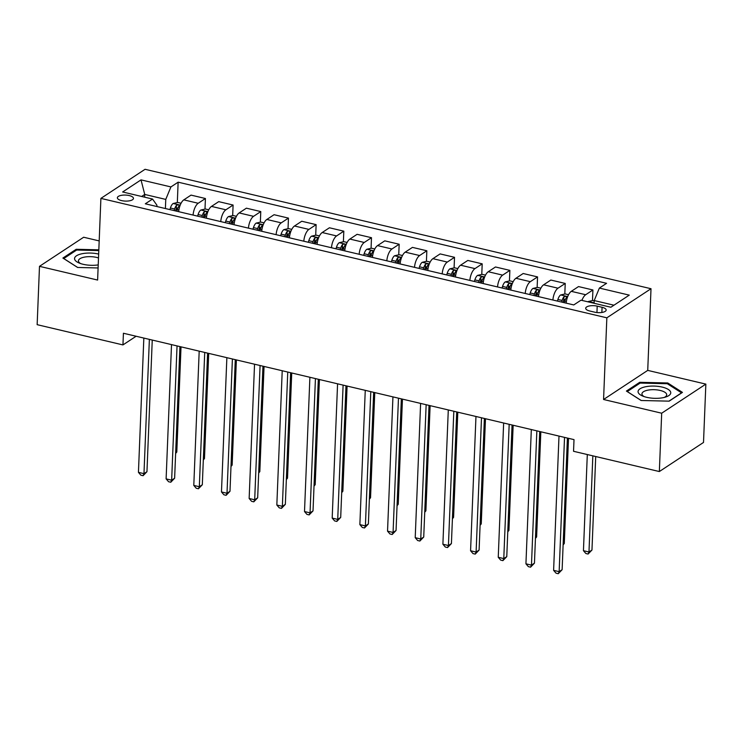 <?xml version="1.0" encoding="UTF-8"?>
<svg xmlns="http://www.w3.org/2000/svg" width="743" height="743" viewBox="0 0 743 743"><rect width="100%" height="100%" fill="white"/><g stroke="black" fill="none" stroke-linecap="round" stroke-linejoin="round"><path stroke-width="1.11" d="M121.592 200.601A8.052 3.009 2.3 0 0 133.461 198.409A8.052 3.009 2.3 0 0 129.236 195.567A8.052 3.009 2.3 0 0 117.366 197.768A8.052 3.009 2.3 0 0 121.592 200.601M99.191 240.908L83.653 237.24L39.49 266.338L37.15 324.672L122.948 344.919L136.108 336.254M651.007 288.721L145.061 169.293L100.899 198.39L606.845 317.818L651.007 288.721L647.729 370.385L603.567 399.493L661.688 413.21L705.85 384.112L647.729 370.385M705.85 384.112L703.51 442.447L659.347 471.545L661.688 413.21M659.347 471.545L573.54 451.289L574.014 439.624L123.422 333.254L122.948 344.919M602.071 307.296L597.196 306.144A7.801 2.916 2.3 0 0 585.698 308.271A7.801 2.916 2.3 0 0 589.803 311.02L594.669 312.171A7.801 2.916 2.3 0 0 606.167 310.045A7.801 2.916 2.3 0 0 602.071 307.296L601.867 312.459M613.959 305.206L594.214 300.553L599.369 288.07L606.585 283.315L178.134 182.174L177.317 202.551M599.369 288.07L629.256 295.129L610.876 307.24L580.989 300.181L573.763 304.936L145.312 203.796L152.538 199.04L122.641 191.982L141.021 179.871L170.918 186.93L178.134 182.174M39.49 266.338L97.612 280.055L100.899 198.39M603.567 399.493L606.845 317.818M152.538 199.04L156.931 205.226L156.884 206.535M144.625 197.174L144.736 194.443L141.653 196.477M594.112 303.274L594.214 300.553M165.401 208.542L165.763 199.412L144.736 194.443L141.021 179.871M581.927 300.404A10.068 4.309 -76.7 0 1 585.688 294.73L592.914 289.974L592.487 300.553M177.094 208.04L177.001 210.538M178.701 211.681A10.068 4.309 -76.7 0 1 183.809 199.867L191.025 195.112L205.421 198.511L204.994 209.089M204.78 214.569L204.678 217.067M206.378 218.21A10.068 4.309 -76.7 0 1 211.486 206.405L218.711 201.641L233.098 205.04L232.67 215.619M232.457 221.108L232.355 223.606M234.054 224.748A10.068 4.309 -76.7 0 1 239.162 212.935L246.388 208.179L260.774 211.569L260.356 222.157M260.134 227.637L260.031 230.135M261.731 231.277A10.068 4.309 -76.7 0 1 266.839 219.464L274.065 214.708L288.451 218.108L288.033 228.686M287.81 234.175L287.708 236.673M289.408 237.816A10.068 4.309 -76.7 0 1 294.516 226.002L301.742 221.247L316.128 224.637L315.71 235.225M315.487 240.704L315.385 243.202M317.085 244.345A10.068 4.309 -76.7 0 1 322.193 232.531L329.418 227.776L343.814 231.175L343.387 241.754M343.164 247.243L343.062 249.741M344.761 250.883A10.068 4.309 -76.7 0 1 349.879 239.07L357.095 234.314L371.491 237.704L371.063 248.283M370.841 253.772L370.738 256.27M372.438 257.412A10.068 4.309 -76.7 0 1 377.555 245.599L384.772 240.843L399.167 244.243L398.74 254.821M398.517 260.31L398.424 262.808M400.115 263.951A10.068 4.309 -76.7 0 1 405.232 252.137L412.449 247.382L426.844 250.772L426.417 261.35M426.194 266.839L426.101 269.337M427.801 270.48A10.068 4.309 -76.7 0 1 432.909 258.666L440.125 253.911L454.521 257.31L454.094 267.889M453.88 273.378L453.778 275.876M455.478 277.018A10.068 4.309 -76.7 0 1 460.586 265.205L467.802 260.44L482.198 263.839L481.77 274.418M481.557 279.907L481.455 282.405M483.154 283.547A10.068 4.309 -76.7 0 1 488.262 271.734L495.488 266.978L509.874 270.378L509.447 280.956M509.234 286.445L509.131 288.943M510.831 290.086A10.068 4.309 -76.7 0 1 515.939 278.272L523.165 273.508L537.551 276.907L537.133 287.485M536.91 292.974L536.808 295.473M538.508 296.615A10.068 4.309 -76.7 0 1 543.616 284.801L550.842 280.046L565.228 283.445L564.81 294.024M564.587 299.513L564.485 302.011M566.185 303.153A10.068 4.309 -76.7 0 1 571.293 291.34L578.518 286.575L592.914 289.974M552.903 300.014A10.068 4.309 -76.7 0 1 558.012 288.2L565.228 283.445M525.227 293.476A10.068 4.309 -76.7 0 1 530.335 281.671L537.551 276.907M497.541 286.947A10.068 4.309 -76.7 0 1 502.658 275.133L509.874 270.378M469.864 280.417A10.068 4.309 -76.7 0 1 474.981 268.604L482.198 263.839M442.187 273.879A10.068 4.309 -76.7 0 1 447.305 262.065L454.521 257.31M414.51 267.35A10.068 4.309 -76.7 0 1 419.619 255.536L426.844 250.772M386.834 260.812A10.068 4.309 -76.7 0 1 391.942 248.998L399.167 244.243M359.157 254.282A10.068 4.309 -76.7 0 1 364.265 242.469L371.491 237.704M331.48 247.744A10.068 4.309 -76.7 0 1 336.588 235.93L343.814 231.175M303.803 241.215A10.068 4.309 -76.7 0 1 308.912 229.401L316.128 224.637M276.127 234.677A10.068 4.309 -76.7 0 1 281.235 222.863L288.451 218.108M248.441 228.147A10.068 4.309 -76.7 0 1 253.558 216.334L260.774 211.569M220.764 221.609A10.068 4.309 -76.7 0 1 225.881 209.795L233.098 205.04M193.087 215.08A10.068 4.309 -76.7 0 1 198.205 203.266L205.421 198.511M170.918 186.93L165.763 199.412M667.734 382.97L639.714 382.311L626.414 391.069L641.135 400.496L669.146 401.155L682.445 392.397L667.734 382.97L667.688 383.964M98.828 249.824L76.195 249.286L62.895 258.053L77.616 267.471L98.104 267.963M639.667 383.388L639.714 382.311M76.148 250.363L76.195 249.286M564.531 437.386L559.145 571.655L553.609 570.355L558.996 436.076M567.411 438.064L562.126 569.695L559.145 571.655L558.253 573.707L556.043 573.187L553.609 570.355M562.126 569.695L558.253 573.707M594.205 300.776L592.877 300.469L588.28 301.519A6.668 2.851 103.3 0 0 587.908 301.816M587.304 454.54L583.441 550.693L588.976 551.993L591.967 550.034L595.719 456.527M594.112 303.135L592.543 302.912M591.967 550.034L588.094 554.046L588.976 551.993L592.84 455.84M588.094 554.046L585.883 553.526L583.441 550.693M536.855 430.847L531.468 565.126L525.933 563.816L531.319 429.547M539.734 431.525L534.449 563.157L531.468 565.126L530.576 567.178L528.366 566.649L525.933 563.816M534.449 563.157L530.576 567.178M509.178 424.318L503.782 558.587L498.247 557.287L503.643 423.008M512.057 424.996L506.772 556.628L503.782 558.587L502.9 560.64L500.689 560.12L498.247 557.287M506.772 556.628L502.9 560.64M481.501 417.78L476.105 552.058L470.57 550.749L475.966 416.479M484.38 418.467L479.096 550.089L476.105 552.058L475.223 554.111L473.003 553.581L470.57 550.749M479.096 550.089L475.223 554.111M568.544 294.72L565.2 293.931L560.603 294.98A6.668 2.851 103.3 0 0 557.9 299.475L557.408 301.082M563.148 544.247L564.29 543.495L568.506 438.324M564.271 302.698L564.764 301.101A6.668 2.851 -76.7 0 1 566.556 297.479C566.603 296.281 565.72 296.076 563.9 296.856A6.668 2.851 103.3 0 0 562.107 300.469L561.615 302.067M562.999 302.401L563.343 301.277A3.399 1.458 -76.7 0 1 563.761 300.209L563.9 296.856M564.29 543.495L563.12 544.907M540.867 288.191L537.523 287.402L532.917 288.451A6.668 2.851 103.3 0 0 530.223 292.946L529.731 294.544M535.471 537.718L536.613 536.966L540.83 431.785M536.595 296.169L537.087 294.562A6.668 2.851 -76.7 0 1 538.879 290.95C538.926 289.751 538.043 289.538 536.223 290.318A6.668 2.851 103.3 0 0 534.431 293.94L533.938 295.538M535.322 295.863L535.666 294.748A3.399 1.458 -76.7 0 1 536.084 293.68L536.223 290.318M536.613 536.966L535.443 538.369M513.19 281.653L509.847 280.863L505.24 281.913A6.668 2.851 103.3 0 0 502.547 286.408L502.054 288.015M507.794 531.18L508.927 530.428L513.153 425.256M508.918 289.631L509.41 288.033A6.668 2.851 -76.7 0 1 511.203 284.411C511.249 283.213 510.367 283.009 508.546 283.789A6.668 2.851 103.3 0 0 506.754 287.402L506.262 289.008M507.636 289.333L507.98 288.21A3.399 1.458 -76.7 0 1 508.407 287.142L508.546 283.789M508.927 530.428L507.766 531.839M453.824 411.25L448.428 545.52L442.893 544.22L448.289 409.941M456.704 411.928L451.419 543.56L448.428 545.52L447.546 547.572L445.326 547.052L442.893 544.22M451.419 543.56L447.546 547.572M485.513 275.124L482.17 274.334L477.563 275.384A6.668 2.851 103.3 0 0 474.87 279.879L474.378 281.476M480.117 524.651L481.25 523.899L485.476 418.718M481.241 283.102L481.733 281.495A6.668 2.851 -76.7 0 1 483.526 277.882C483.572 276.684 482.69 276.47 480.87 277.25A6.668 2.851 103.3 0 0 479.077 280.873L478.585 282.47M479.959 282.795L480.303 281.681A3.399 1.458 -76.7 0 1 480.73 280.613L480.87 277.25M481.25 523.899L480.089 525.301M638.07 391.812A16.365 6.111 2.3 0 0 642.519 395.982A16.365 6.111 2.3 0 0 665.969 396.929A16.365 6.111 2.3 0 0 670.753 392.583A16.365 6.111 2.3 0 0 653.933 386.072A16.365 6.111 2.3 0 0 638.07 391.812M664.316 397.403A12.39 4.625 2.3 0 0 666.703 394.821A12.39 4.625 2.3 0 0 666.703 394.617A12.39 4.625 2.3 0 0 654.239 389.694A12.39 4.625 2.3 0 0 641.952 393.827A12.39 4.625 2.3 0 0 641.952 394.031A12.39 4.625 2.3 0 0 644.125 396.595M641.228 400.496L627.268 391.561L640.15 383.072L667.298 383.713L681.554 392.843L668.941 401.155M98.661 254.069A16.365 6.111 2.3 0 0 98.652 254.069A16.365 6.111 2.3 0 0 77.922 255.007A16.365 6.111 2.3 0 0 78.999 262.957A16.365 6.111 2.3 0 0 83.132 264.294A16.365 6.111 2.3 0 0 98.225 264.898M98.503 257.951A12.39 4.625 2.3 0 0 96.683 257.431A12.39 4.625 2.3 0 0 78.433 260.812A12.39 4.625 2.3 0 0 80.606 263.57M77.709 267.48L63.749 258.536L76.631 250.047L98.8 250.567M426.148 404.712L420.752 538.991L415.216 537.681L420.612 403.412M429.027 405.399L423.733 537.022L420.752 538.991L419.869 541.043L417.65 540.523L415.216 537.681M423.733 537.022L419.869 541.043M398.471 398.183L393.075 532.452L387.54 531.152L392.936 396.873M401.35 398.861L396.056 530.493L393.075 532.452L392.183 534.505L389.973 533.985L387.54 531.152M396.056 530.493L392.183 534.505M370.794 391.654L365.398 525.923L359.863 524.614L365.259 390.344M373.664 392.332L368.379 523.954L365.398 525.923L364.507 527.976L362.296 527.456L359.863 524.614M368.379 523.954L364.507 527.976M343.108 385.115L337.721 519.394L332.186 518.085L337.573 383.806M345.987 385.793L340.703 517.425L337.721 519.394L336.83 521.437L334.619 520.917L332.186 518.085M340.703 517.425L336.83 521.437M315.431 378.586L310.045 512.856L304.509 511.546L309.896 377.277M318.31 379.264L313.026 510.887L310.045 512.856L309.153 514.908L306.943 514.388L304.509 511.546M313.026 510.887L309.153 514.908M457.837 268.585L454.493 267.796L449.886 268.845A6.668 2.851 103.3 0 0 447.193 273.34L446.701 274.947M452.441 518.112L453.574 517.36L457.799 412.189M453.564 276.563L454.057 274.966A6.668 2.851 -76.7 0 1 455.849 271.344C455.896 270.146 455.013 269.941 453.193 270.721A6.668 2.851 103.3 0 0 451.4 274.334L450.908 275.941M452.283 276.266L452.626 275.142A3.399 1.458 -76.7 0 1 453.054 274.074L453.193 270.721M453.574 517.36L452.413 518.772M430.16 262.056L426.816 261.267L422.21 262.316A6.668 2.851 103.3 0 0 419.516 266.811L419.024 268.409M424.755 511.583L425.897 510.831L430.123 405.659M425.888 270.034L426.38 268.427A6.668 2.851 -76.7 0 1 428.172 264.814C428.219 263.616 427.336 263.403 425.507 264.183A6.668 2.851 103.3 0 0 423.724 267.805L423.231 269.403M424.606 269.728L424.95 268.613A3.399 1.458 -76.7 0 1 425.377 267.545L425.507 264.183M425.897 510.831L424.736 512.233M402.483 255.518L399.13 254.728L394.533 255.778A6.668 2.851 103.3 0 0 391.84 260.273L391.347 261.88M397.078 505.045L398.22 504.293L402.446 399.121M398.211 263.496L398.703 261.898A6.668 2.851 -76.7 0 1 400.486 258.276C400.542 257.087 399.65 256.874 397.83 257.654A6.668 2.851 103.3 0 0 396.047 261.267L395.555 262.873M396.929 263.198L397.273 262.075A3.399 1.458 -76.7 0 1 397.7 261.007L397.83 257.654M398.22 504.293L397.059 505.704M374.806 248.989L371.454 248.199L366.856 249.249A6.668 2.851 103.3 0 0 364.154 253.744L363.661 255.341M369.401 498.516L370.543 497.764L374.769 392.592M370.525 256.967L371.026 255.36A6.668 2.851 -76.7 0 1 372.81 251.747C372.865 250.549 371.974 250.345 370.153 251.115A6.668 2.851 103.3 0 0 368.361 254.738L367.869 256.335M369.252 256.66L369.596 255.546A3.399 1.458 -76.7 0 1 370.023 254.477L370.153 251.115M370.543 497.764L369.373 499.166M347.12 242.45L343.777 241.661L339.179 242.72A6.668 2.851 103.3 0 0 336.477 247.205L335.985 248.812M341.724 491.977L342.867 491.225L347.092 386.054M342.848 250.428L343.34 248.831A6.668 2.851 -76.7 0 1 345.133 245.209C345.189 244.02 344.297 243.806 342.477 244.586A6.668 2.851 103.3 0 0 340.684 248.199L340.192 249.806M341.576 250.131L341.919 249.007A3.399 1.458 -76.7 0 1 342.347 247.939L342.477 244.586M342.867 491.225L341.696 492.637M287.755 372.048L282.368 506.327L276.833 505.017L282.219 370.738M290.634 372.726L285.349 504.358L282.368 506.327L281.476 508.37L279.266 507.85L276.833 505.017M285.349 504.358L281.476 508.37M319.444 235.921L316.1 235.132L311.503 236.181A6.668 2.851 103.3 0 0 308.8 240.676L308.308 242.274M314.048 485.448L315.19 484.696L319.416 379.524M315.171 243.899L315.664 242.292A6.668 2.851 -76.7 0 1 317.456 238.679C317.512 237.481 316.62 237.277 314.8 238.048A6.668 2.851 103.3 0 0 313.007 241.67L312.515 243.267M313.899 243.593L314.243 242.478A3.399 1.458 -76.7 0 1 314.661 241.41L314.8 238.048M315.19 484.696L314.02 486.098M260.078 365.519L254.691 499.788L249.146 498.479L254.543 364.209M262.957 366.197L257.672 497.819L254.691 499.788L253.8 501.841L251.589 501.321L249.146 498.479M257.672 497.819L253.8 501.841M291.767 229.383L288.423 228.593L283.826 229.652A6.668 2.851 103.3 0 0 281.123 234.138L280.631 235.745M286.371 478.91L287.513 478.158L291.73 372.986M287.495 237.361L287.987 235.763A6.668 2.851 -76.7 0 1 289.779 232.141C289.826 230.952 288.943 230.739 287.123 231.519A6.668 2.851 103.3 0 0 285.331 235.132L284.838 236.738M286.222 237.063L286.566 235.94A3.399 1.458 -76.7 0 1 286.984 234.872L287.123 231.519M287.513 478.158L286.343 479.569M232.401 358.98L227.005 493.259L221.47 491.95L226.866 357.671M235.28 359.658L229.996 491.29L227.005 493.259L226.123 495.312L223.903 494.782L221.47 491.95M229.996 491.29L226.123 495.312M264.09 222.854L260.747 222.064L256.14 223.114A6.668 2.851 103.3 0 0 253.447 227.609L252.954 229.206M258.694 472.381L259.827 471.629L264.053 366.457M259.818 230.832L260.31 229.225A6.668 2.851 -76.7 0 1 262.103 225.612C262.149 224.414 261.267 224.21 259.446 224.98A6.668 2.851 103.3 0 0 257.654 228.603L257.162 230.2M258.536 230.525L258.889 229.411A3.399 1.458 -76.7 0 1 259.307 228.342L259.446 224.98M259.827 471.629L258.666 473.031M204.724 352.451L199.328 486.721L193.793 485.411L199.189 351.142M207.603 353.129L202.319 484.752L199.328 486.721L198.446 488.773L196.226 488.253L193.793 485.411M202.319 484.752L198.446 488.773M236.413 216.315L233.07 215.526L228.463 216.584A6.668 2.851 103.3 0 0 225.77 221.07L225.278 222.677M231.017 465.842L232.15 465.099L236.376 359.918M232.141 224.293L232.633 222.696A6.668 2.851 -76.7 0 1 234.426 219.083C234.472 217.885 233.59 217.671 231.77 218.451A6.668 2.851 103.3 0 0 229.977 222.064L229.485 223.671M230.859 223.996L231.203 222.881A3.399 1.458 -76.7 0 1 231.63 221.813L231.77 218.451M232.15 465.099L230.989 466.502M177.048 345.913L171.652 480.192L166.116 478.882L171.512 344.613M179.927 346.591L174.633 478.223L171.652 480.192L170.769 482.244L168.55 481.715L166.116 478.882M174.633 478.223L170.769 482.244M208.737 209.786L205.393 208.997L200.786 210.046A6.668 2.851 103.3 0 0 198.093 214.541L197.601 216.139M203.341 459.313L204.474 458.561L208.699 353.389M204.464 217.764L204.957 216.157A6.668 2.851 -76.7 0 1 206.749 212.544C206.795 211.346 205.913 211.142 204.093 211.922A6.668 2.851 103.3 0 0 202.3 215.535L201.808 217.132M203.183 217.458L203.526 216.343A3.399 1.458 -76.7 0 1 203.953 215.275L204.093 211.922M204.474 458.561L203.313 459.973M149.371 339.384L143.975 473.653L138.439 472.353L143.836 338.074M152.25 340.062L146.956 471.694L143.975 473.653L143.093 475.706L140.873 475.186L138.439 472.353M146.956 471.694L143.093 475.706M181.06 203.257L177.716 202.458L173.11 203.517A6.668 2.851 103.3 0 0 170.416 208.012L169.924 209.61M175.664 452.775L176.797 452.032L181.023 346.851M176.788 211.226L177.28 209.628A6.668 2.851 -76.7 0 1 179.072 206.015C179.119 204.817 178.236 204.604 176.407 205.384A6.668 2.851 103.3 0 0 174.624 208.997L174.131 210.603M175.506 210.928L175.85 209.814A3.399 1.458 -76.7 0 1 176.277 208.746L176.407 205.384M176.797 452.032L175.636 453.434M571.293 291.34L585.688 294.73M543.616 284.801L558.012 288.2M515.939 278.272L530.335 281.671M488.262 271.734L502.658 275.133M460.586 265.205L474.981 268.604M432.909 258.666L447.305 262.065M405.232 252.137L419.619 255.536M377.555 245.599L391.942 248.998M349.879 239.07L364.265 242.469M322.193 232.531L336.588 235.93M294.516 226.002L308.912 229.401M266.839 219.464L281.235 222.863M239.162 212.935L253.558 216.334M211.486 206.405L225.881 209.795M183.809 199.867L198.205 203.266M596.945 312.552L597.196 306.144M594.131 302.847L588.391 301.491M567.689 296.606L560.714 294.952M562.107 300.469L557.9 299.475M566.38 301.482L564.764 301.101M540.012 290.067L533.037 288.423M534.431 293.94L530.223 292.946M538.703 294.943L537.087 294.562M512.336 283.538L505.361 281.885M506.754 287.402L502.547 286.408M511.026 288.414L509.41 288.033M484.65 277L477.684 275.356M479.077 280.873L474.87 279.879M483.34 281.876L481.733 281.495M456.973 270.471L450.007 268.817M451.4 274.334L447.193 273.34M455.663 275.347L454.057 274.966M429.296 263.932L422.321 262.288M423.724 267.805L419.516 266.811M427.987 268.808L426.38 268.427M401.619 257.403L394.644 255.759M396.047 261.267L391.84 260.273M400.31 262.279L398.703 261.898M373.943 250.865L366.968 249.221M368.361 254.738L364.154 253.744M372.633 255.741L371.026 255.36M346.266 244.336L339.291 242.692M340.684 248.199L336.477 247.205M344.956 249.211L343.34 248.831M318.589 237.797L311.614 236.153M313.007 241.67L308.8 240.676M317.28 242.673L315.664 242.292M290.912 231.268L283.937 229.624M285.331 235.132L281.123 234.138M289.603 236.144L287.987 235.763M263.236 224.73L256.261 223.086M257.654 228.603L253.447 227.609M261.926 229.606L260.31 229.225M235.55 218.201L228.584 216.557M229.977 222.064L225.77 221.07M234.249 223.076L232.633 222.696M207.873 211.662L200.907 210.018M202.3 215.535L198.093 214.541M206.563 216.538L204.957 216.157M180.196 205.133L173.23 203.489M174.624 208.997L170.416 208.012M178.887 210.009L177.28 209.628"/></g></svg>
